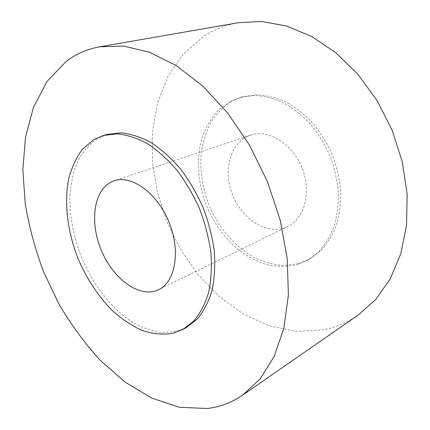 <?xml version="1.0" encoding="UTF-8"?>
<svg xmlns="http://www.w3.org/2000/svg" width="430" height="430" viewBox="0 0 430 430"><rect width="100%" height="100%" fill="white"/><g stroke="black" fill="none" stroke-linecap="round" stroke-linejoin="round"><path stroke-width="0.32" stroke-dasharray="2.15 1.61" d="M358.195 315.045C347.187 322.57 335.421 327.531 322.909 329.934L295.818 331.353L268.804 325.698L242.977 313.803L219.23 296.56L198.289 274.904L180.713 249.749L166.969 221.987L157.455 192.511L152.521 162.239L152.451 132.144L157.482 103.275L167.754 76.798L183.25 53.997L203.745 36.238C214.102 29.509 225.632 24.999 238.349 22.709M186.502 327.483L175.795 331.616L160.847 332.524C150.473 330.783 140.18 326.811 129.957 320.608C109.865 306.574 92.498 283.606 81.399 257.296C73.6 236.973 69.741 216.806 69.827 196.806C70.713 184.002 73.251 172.317 77.448 161.75C82.576 152.064 89.214 144.351 97.352 138.621L107.333 134.375M298.812 263.558L284.004 265.525C273.813 264.81 263.794 262.117 253.942 257.441C234.656 246.605 218.521 227.545 208.98 205.062C202.401 187.63 199.826 170.151 201.256 152.612C203.014 141.373 206.357 131.053 211.291 121.669C217.102 113.025 224.256 106.054 232.759 100.76L242.966 96.685L256.576 94.794C266.154 95.234 275.834 97.594 285.611 101.862C295.249 107.215 304.273 114.262 312.675 123.001C320.517 132.58 327.09 143.206 332.395 154.891C336.819 166.931 339.598 179.117 340.732 191.441C340.882 203.567 339.404 214.914 336.298 225.497C332.331 235.398 327.09 243.875 320.581 250.916L309.562 259.118L298.812 263.558M230.217 101.475L218.187 110.333C211.361 117.922 206.04 126.829 202.229 137.046C195.946 158.256 197.687 183.212 206.55 206.056C214.006 223.197 224.374 237.591 237.65 249.25C246.766 256.146 256.371 261.268 266.476 264.622C276.683 266.837 286.692 266.906 296.501 264.837L307.251 260.403L318.275 252.184C324.79 245.132 330.025 236.64 333.986 226.712C337.088 216.102 338.555 204.718 338.388 192.554C337.244 180.186 334.443 167.958 330.004 155.87C324.682 144.141 318.087 133.472 310.229 123.856C301.806 115.079 292.765 108 283.112 102.619C273.319 98.33 263.628 95.954 254.039 95.503L240.418 97.39L230.217 101.475M247.245 136.45C229.244 145.001 223.256 172.301 232.802 195.473C242.106 218.741 265.45 234.216 284.348 227.911L287.788 226.502C304.741 218.564 311.82 191.506 301.828 167.421C292.04 143.254 268.003 128.952 250.357 135.197L247.245 136.45M250.357 135.197L114.09 180.842M287.788 226.502L158.697 289.648M242.966 96.685L240.418 97.39M309.562 259.118L307.251 260.403"/><path stroke-width="0.64" d="M66.026 61.538L47.01 81.474L33.502 107.204L25.504 137.132L22.849 169.812L25.241 203.971C29.165 227.11 35.357 249.905 43.812 272.362L59.259 304.623C71.358 325.091 85.086 343.721 100.437 360.517L125.173 382.146L151.811 398.121L179.477 407.28L207.045 408.5C219.746 407.097 231.609 402.641 242.638 395.143L260.102 378.916L274.141 356.481L283.838 328.278L288.39 295.19L287.24 258.527L280.183 219.988L267.401 181.535L249.513 145.173L227.486 112.773L202.568 85.86L176.096 65.484L149.398 52.202L123.646 46.08L99.819 46.784C87.113 49.101 75.847 54.019 66.026 61.538M93.772 139.621L82.399 149.307C76.169 157.745 71.557 167.743 68.569 179.305C63.979 203.358 67.612 231.974 78.067 258.656C86.704 278.731 98.045 295.964 112.101 310.358C121.69 318.995 131.688 325.687 142.083 330.428C152.537 333.89 162.69 334.884 172.543 333.417L183.239 329.299L194.021 320.812C200.273 313.233 205.131 303.833 208.598 292.604C211.125 280.489 211.909 267.293 210.942 253.012C208.926 238.403 205.196 223.82 199.751 209.27C193.414 195.086 185.835 182.083 177.015 170.258C167.678 159.412 157.858 150.559 147.554 143.706C137.208 138.148 127.146 134.859 117.374 133.848L103.737 135.375L93.772 139.621M155.294 290.986C136.498 296.635 111.999 276.893 100.98 249.47C89.736 222.143 93.552 191.017 111.042 182.116L114.09 180.842C131.419 174.585 157.117 192.839 168.915 221.912C180.917 250.9 175.435 281.94 158.697 289.648L155.294 290.986M103.737 135.375L107.333 134.375L120.981 132.838C130.758 133.832 140.814 137.089 151.15 142.62C161.449 149.43 171.253 158.235 180.562 169.022C189.361 180.783 196.918 193.726 203.229 207.846C208.647 222.331 212.345 236.849 214.339 251.405C215.279 265.627 214.473 278.78 211.925 290.857C208.442 302.048 203.567 311.433 197.305 319.001L186.502 327.483L183.239 329.299M99.819 46.784L238.349 22.709L261.832 21.5L286.557 25.999L311.573 36.426L335.787 52.713L358.029 74.401L377.169 100.679L392.192 130.376L402.335 162.072L407.151 194.22L406.538 225.282L400.722 253.877L390.225 278.866L375.772 299.425L358.195 315.045L242.638 395.143"/></g></svg>
